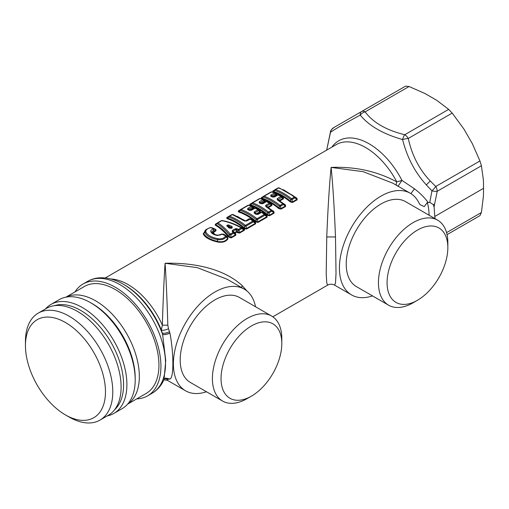 <?xml version="1.0" encoding="UTF-8"?>
<svg xmlns="http://www.w3.org/2000/svg" width="509" height="509" viewBox="0 0 509 509"><rect width="100%" height="100%" fill="white"/><g stroke="black" fill="none" stroke-linecap="round" stroke-linejoin="round"><path stroke-width="0.76" d="M164.057 379.428L165.73 360.512L162.6 334.407A62.512 36.088 -120 0 0 162.581 334.337L162.212 333.007C163.739 333.599 166.169 333.185 169.51 331.766L169.923 333.077C166.519 334.458 164.07 334.871 162.575 334.318M162.6 334.407C164.121 334.941 166.57 334.528 169.949 333.153L169.923 333.077M162.212 333.007L161.302 329.94C162.855 330.634 165.247 330.226 168.479 328.719L169.51 331.766M167.824 325.162L162.346 325.162C163.134 299.133 164.044 278.506 165.088 263.268C166.125 278.506 167.041 299.133 167.824 325.162L168.479 328.719M123.999 284.607A60.768 35.083 -120 0 1 124.61 284.957A60.768 35.083 -120 0 1 161.302 329.94L162.346 325.162A58.7 33.893 60 0 0 110.841 278.977M255.537 306.755A58.7 33.893 120 0 0 244.25 289.118A58.7 33.893 120 0 0 178.468 338.008A58.7 33.893 120 0 0 185.543 390.797A58.7 33.893 120 0 0 206.463 391.758M247.056 291.091L242.309 285.695C223.406 268.332 193.185 262.51 165.088 263.268L197.327 267.658L227.078 279.212L244.25 289.118M164.719 378.575L167.824 379.428L167.436 380.331L163.866 379.867M167.824 379.428L168.479 379.135L165.571 378.092M169.949 333.153C173.855 353.908 173.855 377.863 169.949 379.033L168.479 379.135M222.573 401.054L190.36 382.456A49.074 28.332 -60 0 1 184.443 376.749A49.074 28.332 -60 0 1 194.101 319.894A49.074 28.332 -60 0 1 239.434 297.46L271.647 316.057A49.074 28.332 120 0 0 226.308 338.485A49.074 28.332 120 0 0 216.656 395.347A49.074 28.332 120 0 0 222.573 401.054A49.074 28.332 120 0 0 247.107 398.623L251.427 396.136A42.972 24.807 120 0 0 281.808 343.505A42.972 24.807 120 0 0 278.092 328.833A42.972 24.807 120 0 0 236.857 338.67A42.972 24.807 120 0 0 224.762 393.266A42.972 24.807 120 0 0 251.427 396.136M281.738 341.138A49.074 28.332 120 0 0 281.808 338.523A49.074 28.332 120 0 0 277.558 321.764A49.074 28.332 120 0 0 271.647 316.057M426.319 184.907C414.969 172.405 407.054 157.281 402.574 139.542A7.043 1.451 -12.6 0 1 408.269 138.454C411.991 155.385 419.327 169.573 430.277 181.007L426.319 184.907L431.95 190.83L429.787 202.397L427.344 202.512L424.245 206.616L420.052 204.663L418.971 202.951A58.7 33.893 120 0 0 410.286 193.261A58.7 33.893 120 0 0 344.504 242.15A58.7 33.893 120 0 0 351.579 294.934L334.642 285.161C332.294 283.907 329.947 283.907 327.599 285.161L326.74 282.845L326.212 273.543L326.753 236.946C327.949 207.513 329.406 184.334 331.124 167.41C355.225 166.456 377.118 171.272 396.804 181.878L401.964 180.402L397.955 186.37M274.281 190.188L272.837 191.021L273.072 191.982C278.887 193.884 284.658 197.212 290.378 201.978L292.618 202.442L297.161 199.814L296.925 198.198L283.379 189.685M273.11 196.964L270.731 196.213L272.423 197.04L274.434 197.015L278.067 194.922L282.921 197.428L283.023 198.383L279.371 200.482L278.022 199.802L284.989 204.911L285.314 206.062L283.386 204.535L280.612 206.139L279.212 206.202L279.346 208.168L280.771 208.69L280.612 206.139A1.406 0.814 -120 0 0 280.033 205.413C274.745 201.201 269.446 198.141 264.133 196.232L271.52 191.963L275.121 193.076L275.197 193.999L276.234 194.648A0.846 0.49 -120 0 0 276.737 195.182L276.845 193.846L275.286 193.172M262.752 196.843L261.308 197.677L261.543 198.644L261.95 198.122C267.804 200.018 273.607 203.365 279.346 208.168L278.849 208.633C273.129 203.874 267.359 200.54 261.543 198.644M278.849 208.633L281.089 209.097L285.632 206.469L285.314 206.062L280.771 208.69L281.089 209.097M283.182 203.479L285.396 204.853L285.632 206.469M285.396 204.853L279.377 200.781L279.982 200.858L283.437 198.866L281.592 197.365L278.022 199.802L277.284 199.846L282.813 203.81A1.406 0.649 -51.6 0 1 283.5 203.727L283.386 204.535A1.406 0.814 60 0 0 282.813 203.81L280.033 205.413A1.406 0.649 -51.4 0 0 279.212 206.202C273.957 202.048 268.701 199.013 263.439 197.098L263.554 196.289L261.569 197.664M282.921 197.428L283.367 197.403L282.921 197.428L283.367 197.403L283.437 198.866M283.367 197.403L278.805 195.049M277.31 195.087L276.89 195.087L277.367 194.883M272.423 197.04L273.74 196.983L277.392 194.871A1.406 0.814 -120 0 0 277.335 194.909L278.067 194.922A1.406 0.814 -120 0 0 277.392 194.871L279.276 195.036M259.202 202.868L260.894 203.695L262.905 203.676L266.531 201.577A1.406 0.814 -120 0 0 265.863 201.526L267.193 201.481L271.437 204.109L270.094 203.167L269.331 203.193L265.698 205.286L265.749 206.501L271.278 210.465L268.504 212.068C263.21 207.857 257.91 204.796 252.598 202.887L259.991 198.625L263.586 199.732L263.668 200.654L259.997 202.856L259.202 202.868L259.285 201.761A1.406 0.814 60 0 1 260.169 202.671L261.187 203.333L264.699 201.303A0.846 0.49 -120 0 0 265.208 201.838L265.316 200.508L263.751 199.827M249.779 204.332L250.014 205.299L250.422 204.783L249.779 204.332L251.217 203.505M269.554 215.752L274.103 213.131L273.867 211.509L271.965 210.382L271.857 211.19L269.076 212.794L269.554 215.752L267.32 215.288C261.601 210.529 255.83 207.201 250.014 205.299M273.867 211.509L267.849 207.437L268.453 207.513L271.901 205.521L271.494 205.038L267.842 207.138L266.43 206.12L271.965 210.382A1.406 0.649 -51.6 0 0 271.278 210.465A1.406 0.814 60 0 1 271.857 211.19L273.785 212.717L273.46 211.566L272.423 210.739M270.082 203.155L270.063 204.026L271.494 205.038L271.392 204.084L271.838 204.058L271.392 204.084L271.838 204.058L271.901 205.521M271.838 204.058L267.276 201.71M265.781 201.742L265.361 201.749L265.838 201.539M265.698 205.286L266.43 206.12L270.063 204.026A1.406 0.814 60 0 0 269.331 203.193L266.531 201.577L267.747 201.698M248.379 209.46L247.673 209.53L249.359 210.357L251.376 210.332L255.003 208.232L260.309 210.713L260.379 212.183L262.32 212.374M260.309 210.713L255.747 208.366M259.864 210.739L259.965 211.699L258.534 210.681A1.406 0.814 60 0 0 257.802 209.848L254.169 211.948L254.22 213.163L255.912 214.283L258.057 214.365L261.556 212.348L264.362 214.461L265.049 214.378L264.941 215.186L257.548 219.449L256.148 219.513L256.288 221.485L257.713 222L257.548 219.449A1.406 0.814 -120 0 0 256.969 218.724C251.681 214.512 246.381 211.451 241.069 209.549L248.462 205.28L252.057 206.387L252.14 207.309L253.17 207.958A0.846 0.49 -120 0 0 253.673 208.493L254.309 208.194M260.436 212.374A0.846 0.49 60 0 1 260.22 212.272L259.965 211.699L256.313 213.793L254.901 212.775L258.534 210.681L258.553 209.81L256.218 208.353M254.252 208.397L253.832 208.404L253.787 207.163L252.222 206.482M239.688 210.16L238.25 210.993L238.486 211.954L238.886 211.439C244.746 213.328 250.543 216.675 256.288 221.485L255.792 221.949C250.065 217.184 244.301 213.856 238.486 211.954M255.792 221.949L258.025 222.408L267.18 217.12L266.869 216.713L257.713 222L258.025 222.408M257.293 214.187L260.672 212.24L262.275 212.285L266.945 215.504L267.18 217.12M266.945 215.504L262.752 212.342M245.153 220.995L237.232 216.3M228.885 216.319L226.721 217.648L226.957 218.615L228.853 217.069C234.108 218.985 239.364 222.019 244.619 226.174A1.406 0.649 -51.4 0 1 245.44 225.385C240.153 221.173 234.853 218.113 229.54 216.204A1.406 0.948 109.6 0 0 228.853 217.069L228.935 216.274M253.972 221.39L255.015 222.217L255.34 223.368L253.412 221.841L246.019 226.111L246.496 229.069L244.256 228.605C238.536 223.845 232.772 220.512 226.957 218.615M250.791 219.035L255.416 222.159L255.652 223.782L255.34 223.368L246.178 228.656L244.759 228.14C239.014 223.336 233.211 219.983 227.358 218.094L227.033 217.604M251.223 218.997L248.685 218.927A0.846 0.49 -120 0 0 248.901 219.029M237.748 232.817L236.539 232.136L236.462 229.591L236.036 229.413L232.988 231.169L235.056 232.988L233.077 231.55L232.365 230.412L232.25 231.5L233.077 231.55L233.905 232.556L233.676 233.237L235.412 234.872L230.857 237.506L231.169 237.913L228.7 237.13L229.304 236.717L230.857 237.506L230.914 234.827L229.336 234.802C225.258 229.966 221.186 226.251 217.114 223.661L217.337 222.967A1.406 0.814 -120 0 1 217.394 222.929A1.406 0.814 -120 0 1 217.916 222.91C222.07 225.487 226.206 229.222 230.335 234.102A1.406 0.814 60 0 1 230.914 234.827L233.676 233.237A1.406 0.814 60 0 0 233.097 232.511A1.406 0.814 -39.2 0 1 233.905 232.556L235.82 233.93L235.731 235.279L234.452 232.829L236.329 231.62L236.036 229.413L235.412 228.656L237.06 228.719L236.462 229.591L237.824 230.297L238.123 232.314L237.748 232.817L239.669 233.007L239.001 230.157L237.824 230.297A1.406 0.445 -62 0 1 238.428 229.432L237.06 228.719M239.669 233.007L244.231 230.373C244.842 229.648 244.619 229.044 243.576 228.547L243.264 228.662L243.913 229.966L239.351 232.6L236.723 231.519L236.539 232.136L235.056 232.988L235.82 233.93M236.634 225.131L243.576 228.547M215.199 225.124L215.587 224.214L215.199 225.124C219.761 227.708 224.265 231.71 228.7 237.13M217.279 241.94C209.562 240.083 204.879 237.379 203.231 233.828L204.923 232.365C206.285 235.807 210.459 238.225 217.464 239.605C221.625 240.114 224.552 239.185 226.251 236.812L227.981 238.785C225.945 241.82 222.376 242.869 217.279 241.94L217.413 241.387C209.988 239.504 205.445 236.882 203.778 233.516L205.248 230.265M227.981 238.785L227.218 236.462L223.604 234.108L226.047 235.915L226.251 236.812L225.436 236.265C223.947 238.416 221.351 239.217 217.648 238.664C211.159 237.258 207.233 234.993 205.865 231.862L204.923 232.365L206.438 229.336L210.249 227.574L211.725 227.644L210.312 227.523L206.438 229.336M221.479 234.045L219.576 235.152M214.442 231.722L214.124 231.118C215.593 230.482 215.797 229.826 214.747 229.145L215.231 229.139C216.605 230.036 216.338 230.901 214.442 231.722L213.398 232.848L215.008 234.56M215.231 229.139L214.416 228.821M206.285 229.457L203.231 233.828M169.949 379.033L165.635 378.066M334.642 285.161L335.501 282.845L336.029 273.543L335.495 236.946C334.298 207.513 332.841 184.334 331.124 167.41L363.203 171.679L392.757 183.151M428.158 202.518C424.379 197.397 419.83 192.841 414.491 188.839L401.964 180.402A60.768 35.083 60 0 0 331.906 147.101M433.248 204.529A7.043 3.13 8 0 0 434.584 204.204L437.212 191.289A7.043 2.316 -165.5 0 1 431.95 190.83A7.043 1.425 -47 0 0 435.755 186.479L479.955 160.965L472.269 143.532L463.884 129.006L452.189 113.1L408.269 138.454A7.043 4.066 -120 0 0 404.75 134.732C386.248 130.17 373.046 122.548 365.138 111.865A7.043 4.066 -120 0 0 361.613 111.516L405.533 86.161L409.051 86.511L365.138 111.865A7.043 5.249 -37.7 0 0 360.264 115.117C344.905 123.407 334.986 129.127 330.519 132.27A7.043 6.814 -120 0 1 333.764 127.594L361.613 111.516A7.043 3.919 -120 0 0 360.264 115.117C369.07 125.901 383.175 134.045 402.574 139.542A7.043 2.348 -75.5 0 1 404.75 134.732L448.664 109.378L436.671 100.279L424.811 93.433L409.051 86.511M429.787 202.397L433.235 204.535L434.094 207.055L434.584 204.204M479.955 160.965L481.412 165.769L437.212 191.289A7.043 4.066 -120 0 0 435.755 186.479L430.277 181.007M330.494 131.844L326.676 150.123L330.519 132.27A7.043 2.45 -163.9 0 1 330.513 131.748C330.176 131.195 331.257 129.814 333.764 127.594M351.579 294.934A58.7 33.893 120 0 0 372.499 295.901M427.35 202.512A68.098 39.314 -60 0 1 429.074 215.224M388.602 305.196L356.395 286.599A49.074 28.332 -60 0 1 350.478 280.892A49.074 28.332 -60 0 1 360.13 224.03A49.074 28.332 -60 0 1 405.469 201.596L437.683 220.193A49.074 28.332 120 0 0 392.344 242.628A49.074 28.332 120 0 0 382.692 299.489A49.074 28.332 120 0 0 388.602 305.196A49.074 28.332 120 0 0 413.143 302.766L417.463 300.272A42.972 24.807 120 0 0 447.844 247.648A42.972 24.807 120 0 0 444.122 232.969A42.972 24.807 120 0 0 402.893 242.806A42.972 24.807 120 0 0 390.797 297.402A42.972 24.807 120 0 0 417.463 300.272M434.966 218.628L434.094 207.055M481.412 165.769L483.429 180.332L483.55 188.311L435.074 216.3M483.55 188.311L483.429 196.156L481.412 212.507L479.955 215.631L452.138 231.69M448.664 109.378L452.189 113.1M447.774 245.274A49.074 28.332 120 0 0 447.844 242.659A49.074 28.332 120 0 0 443.594 225.901A49.074 28.332 120 0 0 437.683 220.193M105.268 277.952L336.233 144.607A58.7 33.893 -120 0 1 396.804 181.878C396.021 183.914 396.021 185.168 396.804 185.626M273.072 191.982L273.479 191.467C279.333 193.356 285.135 196.709 290.881 201.513L292.3 202.028L292.141 199.483L290.741 199.547L290.881 201.513L290.378 201.978M297.161 199.814L296.849 199.407L292.3 202.028L292.618 202.442M272.837 191.021L273.479 191.467L273.155 190.977L273.479 191.467L274.975 190.442C280.23 192.357 285.485 195.392 290.741 199.547A1.406 0.649 -51.4 0 1 291.562 198.758C286.274 194.546 280.974 191.486 275.662 189.577A1.406 0.948 109.6 0 0 274.975 190.442L275.051 189.647M294.756 196.856L279.097 187.885L277.92 187.986A1.406 0.814 -120 0 0 277.863 188.031L279.256 187.967A1.406 0.954 109.9 0 0 279.104 187.885A1.406 0.954 109.9 0 0 278.436 187.974A1.406 0.814 -120 0 0 277.92 187.986L275.14 189.59A1.406 0.814 -120 0 1 275.662 189.577L278.436 187.974C283.729 189.895 289.029 192.956 294.342 197.155A1.406 0.649 -51.6 0 1 295.029 197.072L296.524 198.256L295.029 197.072L294.921 197.874L296.849 199.407L296.524 198.256L296.925 198.198M293.133 195.621L279.256 187.967M275 189.685L273.155 190.977M273.015 196.932L271.698 196.016L272.722 196.671L276.234 194.648L276.457 193.904M276.845 193.846L276.368 193.859L276.845 193.846M272.767 196.728L273.441 197.085M273.206 197.021L274.434 197.015M282.966 197.454L281.598 196.487L281.592 197.365A1.406 0.814 60 0 0 280.86 196.538L277.227 198.631L277.959 199.464M261.308 197.677L261.95 198.122L261.626 197.632L261.95 198.122L263.439 197.098A1.406 0.948 109.6 0 1 264.133 196.232A1.406 0.814 -120 0 0 263.611 196.251A1.406 0.814 -120 0 0 263.554 196.289M271.52 191.963A1.406 0.814 -120 0 0 271.004 191.982A1.406 0.814 -120 0 0 270.941 192.02L272.175 191.874L276.368 193.859M275.121 193.076L276.502 193.935M277.227 198.631L277.284 199.846M281.604 202.277L278.022 199.802M270.813 195.106L274.313 193.083A1.406 0.814 60 0 1 275.197 193.999L271.698 196.016A1.406 0.814 -120 0 0 270.813 195.106L270.731 196.213M263.471 196.347L261.626 197.632M264.928 200.559L265.316 200.508L264.833 200.514L264.699 201.303L263.668 200.654A1.406 0.814 60 0 0 262.784 199.744L259.285 201.761M250.097 204.287L250.422 204.783L250.097 204.287L251.942 203.002M274.103 213.131L273.785 212.717L269.242 215.345L267.817 214.823C262.071 210.02 256.275 206.673 250.422 204.783L251.91 203.753C257.166 205.668 262.428 208.703 267.683 212.857A1.406 0.649 -51.4 0 1 268.504 212.068A1.406 0.814 60 0 1 269.076 212.794L267.683 212.857L267.817 214.823L267.32 215.288M252.146 202.875L259.412 198.682L260.812 198.618L259.991 198.625A1.406 0.814 -120 0 0 259.469 198.637L252.082 202.906A1.406 0.814 -120 0 1 252.598 202.887A1.406 0.948 109.6 0 0 251.91 203.753L252.019 202.945L250.002 204.351M259.991 198.625L260.646 198.535L264.833 200.514M263.586 199.732L264.966 200.591M261.238 203.384L261.912 203.74M266.43 206.12L266.493 206.463L265.749 206.501M270.075 208.932L266.493 206.463M260.894 203.695L261.677 203.676L259.851 202.779L261.486 203.587M261.677 203.676L262.905 203.676M262.307 203.581L265.806 201.564A1.406 0.814 -120 0 1 265.863 201.526L262.173 203.664M265.806 201.564L267.308 201.551L269.999 203.11M256.275 214.066L257.191 214.359M256.682 214.34L256.313 213.793M255.912 214.283L257.172 214.257A1.406 0.814 -120 0 1 257.23 214.219A1.406 0.814 -120 0 1 258.057 214.365M248.462 205.28L249.283 205.273L248.462 205.28A1.406 0.814 -120 0 0 247.94 205.299L240.553 209.562A1.406 0.814 -120 0 1 241.069 209.549A1.406 0.948 109.6 0 0 240.382 210.408C245.637 212.329 250.892 215.364 256.148 219.513A1.406 0.649 -51.4 0 1 256.969 218.724L264.362 214.461A1.406 0.814 60 0 1 264.941 215.186L266.869 216.713L266.544 215.561L264.731 214.13M264.96 214.308L263.847 213.468M238.25 210.993L238.886 211.439L238.562 210.949L238.886 211.439L240.382 210.408L240.49 209.606L238.511 210.981M253.787 207.163L253.304 207.169L253.787 207.163M249.957 210.242L248.64 209.333L249.658 209.988L253.17 207.958L253.399 207.22M249.709 210.039L250.383 210.395M249.359 210.357L251.376 210.332M250.778 210.242L254.271 208.226L255.779 208.213L258.47 209.765M254.169 211.948L256.593 214.2M254.22 213.163L257.23 214.219L260.735 212.196A1.406 0.814 -120 0 0 260.672 212.24M261.556 212.348L260.735 212.196A1.406 0.814 -120 0 1 261.556 212.348M251.987 206.342L249.117 205.191L247.883 205.337A1.406 0.814 -120 0 1 247.94 205.299L249.086 205.178M247.756 208.416L251.255 206.399A1.406 0.814 60 0 1 252.14 207.309L248.64 209.333A1.406 0.814 -120 0 0 247.756 208.416L247.673 209.53M255.696 208.156L255.003 208.232A1.406 0.814 -120 0 0 254.335 208.181L250.142 210.338M252.057 206.387L253.304 207.169M240.413 209.657L238.562 210.949M248.685 218.927L245.662 221.021M252.305 220.117L253.431 220.963M255.416 222.159L250.702 218.915L249.2 218.857A1.406 0.814 60 0 1 250.027 219.004L252.833 221.116L253.52 221.033L253.412 221.841A1.406 0.814 60 0 0 252.833 221.116L245.44 225.385A1.406 0.814 60 0 1 246.019 226.111L244.619 226.174L244.759 228.14L244.256 228.605M229.082 216.191L231.741 214.658L233.141 214.594L245.643 220.919A1.406 0.814 -120 0 1 245.701 220.881A1.406 0.814 -120 0 1 246.528 221.021L244.384 220.944L245.701 220.881L249.2 218.857A1.406 0.814 60 0 0 249.143 218.895L250.74 218.94L246.528 221.021M233.135 214.594A1.406 0.954 -70.1 0 0 232.982 214.512A1.406 0.954 -70.1 0 0 232.32 214.601A1.406 0.814 -120 0 0 231.799 214.613L229.018 216.223A1.406 0.814 -120 0 1 229.54 216.204L232.32 214.601L244.384 220.944M232.976 214.512L245.109 220.887M217.235 223.044L215.587 224.214L215.67 224.673C220.282 227.249 224.832 231.264 229.304 236.717L229.336 234.802A1.406 0.808 140.1 0 1 230.335 234.102L233.097 232.511L232.25 231.5M244.231 230.373L241.762 228.566L239.001 230.157A1.406 0.814 -120 0 0 238.428 229.432L241.19 227.841A1.406 0.458 -61.6 0 1 241.673 227.625A1.406 0.458 -61.6 0 1 241.711 227.657L241.673 227.625C235.203 224.132 228.732 221.765 222.248 220.524A1.406 0.757 100.7 0 0 221.803 220.671C228.248 221.918 234.713 224.31 241.19 227.841A1.406 0.814 60 0 1 241.762 228.566L241.711 227.657L243.264 228.662M221.224 220.728L222.42 220.594A1.406 0.757 100.7 0 0 222.248 220.524L221.281 220.69A1.406 0.814 -120 0 0 221.224 220.728L217.464 222.897M232.04 226.384L231.353 227.765A1.406 0.814 60 0 1 231.391 227.739A1.406 0.814 60 0 1 231.41 227.727A1.406 0.814 60 0 1 232.212 227.854L232.04 226.384L229.559 225.404L228.986 226.346L230.622 227.873L231.461 227.307L228.986 226.346C227.129 225.035 226.963 225.131 228.496 226.626L230.132 228.159L230.704 228.204L230.011 228.147L228.496 226.626L227.587 226.537C225.633 225.57 227.886 224.265 229.559 225.404M227.587 226.537L229.126 228.07L230.609 228.191A1.406 0.814 -120 0 1 230.666 228.153A1.406 0.814 -120 0 1 231.468 228.28L229.126 228.07M231.353 227.765L230.132 228.159M215.67 224.673L217.114 223.661A1.406 1.101 -57.9 0 1 217.916 222.91L221.803 220.671A1.406 0.814 -120 0 0 221.281 220.69L217.4 222.929M215.052 229.317L214.384 228.789M213.475 233.809L211.922 231.945L210.783 231.614C211.559 233.561 213.812 234.859 217.534 235.508L222.28 234.204L217.636 235.209C215.237 234.7 213.761 234.172 213.214 233.625L211.922 231.945L213.818 230.017L214.124 231.118L212.73 232.658L213.398 232.848M220.804 234.56L219.907 234.878L220.518 234.834M224.749 234.636L224.323 234.674M227.218 236.462L226.804 236.507L227.523 238.479C225.614 241.387 222.242 242.36 217.413 241.387L217.648 238.664M222.28 234.204L226.804 236.507M205.865 231.862C205.553 230.1 207.106 228.694 210.51 227.65L210.51 227.65M214.034 228.586L214.365 228.776L213.258 228.993L213.818 230.017L214.155 228.656L211.591 227.574M210.911 227.65L213.36 228.668M213.258 228.993C211.4 229.635 210.573 230.507 210.783 231.614M220.537 234.814L221.377 234.115L223.61 234.115L224.768 234.973M222.891 234.172L223.61 234.115M136.717 398.884A64.573 37.284 -120 0 0 147.559 395.881A64.573 37.284 -120 0 0 155.347 337.817A64.573 37.284 -120 0 0 82.986 284.035A64.573 37.284 -120 0 0 74.963 291.924M65.877 297.173L84.399 286.478A61.754 35.655 60 0 1 153.597 337.912A61.754 35.655 60 0 1 146.153 393.438L127.632 404.133M127.721 404.025A61.754 35.655 -120 0 0 133.988 349.231A61.754 35.655 -120 0 0 66.017 297.141M91.544 303.256A60.584 34.975 60 0 1 92.364 303.72A60.584 34.975 60 0 1 135.197 377.92L135.197 379.835A62.931 36.33 60 0 1 129.75 401.327A62.931 36.33 60 0 1 122.166 408.644L113.863 413.435A62.931 36.33 -120 0 0 121.447 406.118A62.931 36.33 -120 0 0 109.072 333.204A62.931 36.33 -120 0 0 50.938 304.439A62.931 36.33 -120 0 0 45.473 308.95M50.938 304.439L59.235 299.648A62.931 36.33 60 0 1 90.704 302.766A62.931 36.33 60 0 1 135.197 379.835M107.227 415.91A62.931 36.33 -120 0 0 113.863 413.435M114.576 409.77A60.584 34.975 -120 0 0 118.336 405.317A60.584 34.975 -120 0 0 108.512 338.269A60.584 34.975 -120 0 0 54.469 305.661M38.239 313.124L46.561 308.32A61.754 35.655 60 0 1 115.759 359.755A61.754 35.655 60 0 1 108.315 415.287L99.993 420.09A61.754 35.655 -120 0 0 107.437 364.559A61.754 35.655 -120 0 0 38.239 313.124A61.754 35.655 -120 0 0 25.45 341.399L25.45 345.617A56.588 32.671 -120 0 0 30.349 370.597A56.588 32.671 -120 0 0 65.464 414.924A56.588 32.671 -120 0 0 100.578 366.836A56.588 32.671 -120 0 0 55.564 318.233A56.588 32.671 -120 0 0 25.45 345.617M67.252 415.904A61.754 35.655 -120 0 0 69.116 417.03A61.754 35.655 -120 0 0 99.993 420.09M82.986 284.035L87.567 281.394A64.573 37.284 60 0 1 159.921 335.17A64.573 37.284 60 0 1 152.14 393.234C157.51 390.053 161.506 385.402 164.121 379.288M162.594 334.375A62.512 36.088 -120 0 0 162.167 333.21A62.512 36.088 -120 0 0 123.375 284.245C115.899 279.893 108.493 277.736 101.151 277.761C96.226 277.831 91.696 279.04 87.567 281.394M242.309 285.695L241.406 287.483M228.159 216.815L226.721 217.648M246.496 229.069L255.652 223.782M216.599 223.489L215.275 224.259M231.169 237.913L235.731 235.279M326.753 236.946L335.495 236.946M410.884 193.624L414.491 188.839M446.565 232.626L481.412 212.507M294.921 197.874L292.141 199.483A1.406 0.814 -120 0 0 291.562 198.758L294.342 197.155A1.406 0.814 60 0 1 294.921 197.874M273.104 191.009L275.14 189.59A1.406 0.814 -120 0 0 275.083 189.634M275.204 189.564L277.863 188.031M273.836 196.926L277.335 194.909M263.675 196.219L270.941 192.02M260.614 198.523L259.469 198.637A1.406 0.814 -120 0 0 259.412 198.682M240.617 209.53L247.883 205.337M255.664 208.143L254.335 208.181A1.406 0.814 -120 0 0 254.271 208.226M245.764 220.842L249.143 218.895M232.982 214.512L231.799 214.613A1.406 0.814 -120 0 0 231.741 214.658M226.938 217.667L229.018 216.223A1.406 0.814 -120 0 0 228.961 216.261M232.365 230.412L235.412 228.656M231.468 228.28L232.212 227.854M185.543 390.797L167.429 380.338M281.808 343.505L281.808 338.523M272.805 316.795L327.58 285.167M164.153 379.205L165.724 378.041M124.61 284.957L123.375 284.245M410.286 193.261L392.872 183.208M405.533 86.161L361.613 111.516M452.189 231.665L447.055 234.63M447.844 247.648L447.844 242.659M272.143 191.861L271.004 191.982L263.516 196.309M271.653 210.134L272.43 210.739M261.594 203.632L262.205 203.638M259.902 210.771L258.54 209.797M250.053 210.281L248.373 209.46M253.437 207.252L252.114 206.412M253.202 220.785L253.978 221.39M217.292 222.999L215.542 224.24M230.291 228.267L231.41 227.727M230.329 228.261L230.711 228.197M243.442 228.783L241.75 227.676M221.351 234.134L220.76 234.592M220.874 234.598L220.282 235.063M206.355 229.4L205.184 230.316M147.559 395.881L152.14 393.234M92.364 303.72L90.704 302.766M65.464 414.924L69.116 417.03"/></g></svg>
